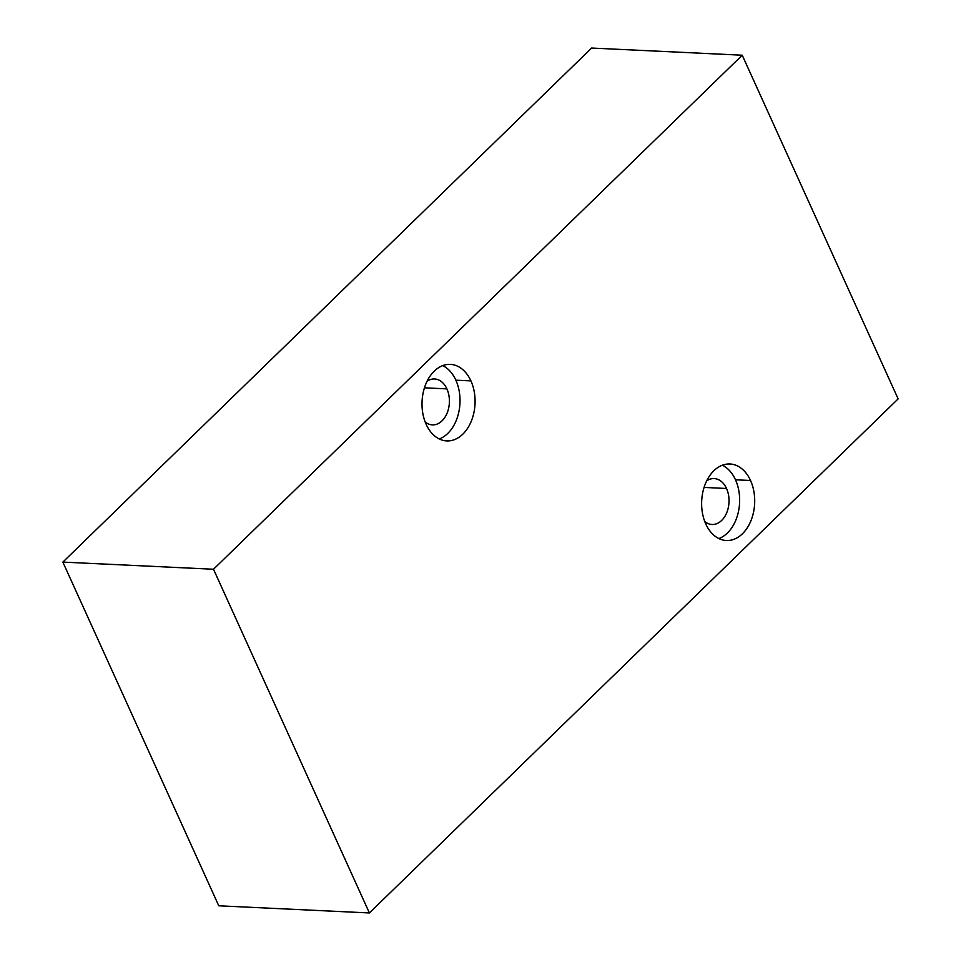 <?xml version="1.0" encoding="UTF-8"?>
<svg xmlns="http://www.w3.org/2000/svg" width="961" height="961" viewBox="0 0 961 961"><rect width="100%" height="100%" fill="white"/><g stroke="black" fill="none" stroke-linecap="round" stroke-linejoin="round"><path stroke-width="1.44" d="M591.604 48.05L62.861 562.101L218.772 905.791L62.861 562.101L213.498 569.248L369.396 912.95L898.139 398.899L742.228 55.209L213.498 569.248L369.396 912.95L218.772 905.791L369.396 912.95L898.139 398.899L742.228 55.209L591.604 48.05L62.861 562.101L213.498 569.248L742.228 55.209L591.604 48.05M424.45 387.812L446.901 388.881A22.98 15.905 92.7 0 0 434.576 378.97A22.98 15.905 92.7 0 0 427.08 381.241A22.98 15.905 92.7 0 1 446.901 388.881L424.45 387.812M425.146 421.915A22.98 15.905 92.7 0 0 432.39 424.882A22.98 15.905 92.7 0 0 447.177 412.93A22.98 15.905 92.7 0 0 446.901 388.881A22.98 15.905 92.7 0 1 444.847 417.422A22.98 15.905 92.7 0 1 425.146 421.915M455.85 380.172A38.308 26.512 -87.3 0 1 439.273 438.961A38.308 26.512 -87.3 0 0 455.85 380.172L470.914 380.892L455.85 380.172A38.308 26.512 -87.3 0 0 442.757 365.6A38.308 26.512 -87.3 0 1 455.85 380.172M426.179 424.39A38.308 26.512 92.7 0 0 446.733 440.907A38.308 26.512 92.7 0 0 471.37 420.99A38.308 26.512 92.7 0 0 470.914 380.892A38.308 26.512 -87.3 0 1 462.842 434.144A38.308 26.512 -87.3 0 1 426.179 424.39A38.308 26.512 -87.3 0 1 434.252 371.138A38.308 26.512 -87.3 0 1 470.914 380.892A38.308 26.512 92.7 0 0 450.361 364.375A38.308 26.512 92.7 0 0 425.711 384.292A38.308 26.512 92.7 0 0 426.179 424.39M705.794 523.997A38.308 26.512 -87.3 0 1 713.879 470.746A38.308 26.512 -87.3 0 1 750.529 480.5A38.308 26.512 -87.3 0 1 742.457 533.751A38.308 26.512 -87.3 0 1 705.794 523.997A38.308 26.512 92.7 0 0 726.348 540.514A38.308 26.512 92.7 0 0 750.997 520.598A38.308 26.512 92.7 0 0 750.529 480.5A38.308 26.512 92.7 0 0 729.988 463.983A38.308 26.512 92.7 0 0 705.338 483.9A38.308 26.512 92.7 0 0 705.794 523.997M722.372 465.208A38.308 26.512 -87.3 0 1 735.477 479.779L750.529 480.5L735.477 479.779A38.308 26.512 -87.3 0 1 718.888 538.568A38.308 26.512 -87.3 0 0 735.477 479.779A38.308 26.512 -87.3 0 0 722.372 465.208M726.528 488.488A22.98 15.905 92.7 0 0 706.695 480.836A22.98 15.905 92.7 0 1 714.191 478.578A22.98 15.905 92.7 0 1 726.528 488.488L704.077 487.419L726.528 488.488A22.98 15.905 92.7 0 1 724.462 517.03A22.98 15.905 92.7 0 1 704.773 521.523A22.98 15.905 92.7 0 0 712.017 524.49A22.98 15.905 92.7 0 0 726.804 512.537A22.98 15.905 92.7 0 0 726.528 488.488"/></g></svg>
